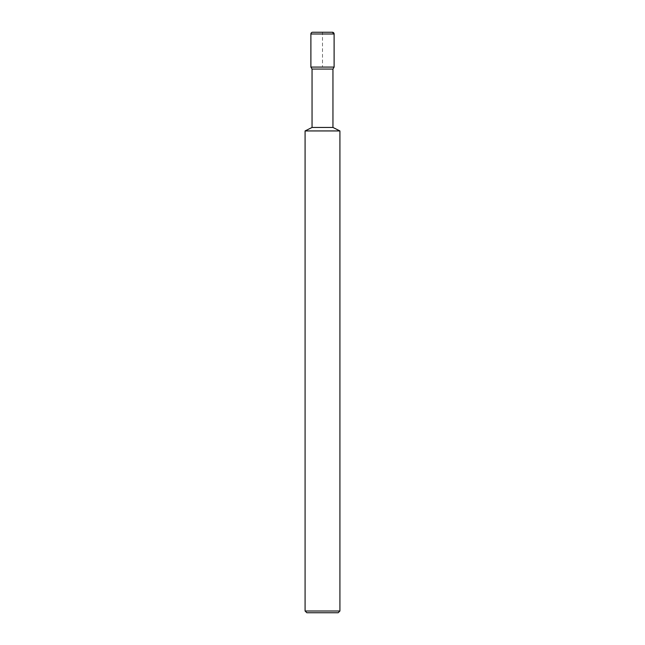 <?xml version="1.0" encoding="UTF-8"?>
<svg xmlns="http://www.w3.org/2000/svg" width="645" height="645" viewBox="0 0 645 645"><rect width="100%" height="100%" fill="white"/><g stroke="black" fill="none" stroke-linecap="round" stroke-linejoin="round"><path stroke-width="0.48" stroke-dasharray="3.23 2.42" d="M332.949 69.055L312.051 69.055M334.11 67.08L310.89 67.08L334.11 67.08L322.5 67.08L322.5 32.25L332.369 32.25L312.632 32.25M332.949 127.452L312.051 127.452M339.915 130.935L305.085 130.935M338.173 612.75L306.827 612.75M339.915 611.009L305.085 611.009M334.11 33.991L310.89 33.991"/><path stroke-width="0.97" d="M305.085 130.935L305.085 611.009L339.915 611.009L339.915 130.935L305.085 130.935L312.051 127.452L312.051 69.055L310.89 67.08L334.11 67.08L334.11 33.991L334.11 67.08L310.89 67.08L310.89 33.991A1.742 1.742 0 0 1 312.632 32.25L332.369 32.25A1.742 1.742 0 0 1 334.11 33.991L332.369 32.25M312.051 69.055L332.949 69.055L334.11 67.08M312.051 127.452L332.949 127.452L332.949 69.055M305.085 611.009L306.827 612.75L338.173 612.75L339.915 611.009M310.89 33.991L334.11 33.991M339.915 130.935L332.949 127.452"/></g></svg>
